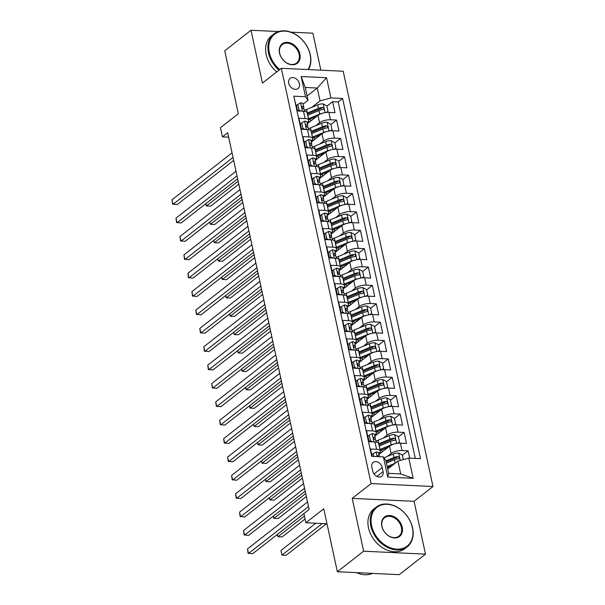 <?xml version="1.0" encoding="UTF-8"?>
<svg xmlns="http://www.w3.org/2000/svg" width="605" height="605" viewBox="0 0 605 605"><rect width="100%" height="100%" fill="white"/><g stroke="black" fill="none" stroke-linecap="round" stroke-linejoin="round"><path stroke-width="0.91" d="M288.691 83.195A6.443 4.832 52 0 0 292.593 88.489A6.443 4.832 52 0 0 298.008 88.527A6.443 4.832 52 0 0 299.392 83.702A6.443 4.832 52 0 0 295.482 78.408A6.443 4.832 52 0 0 290.067 78.37A6.443 4.832 52 0 0 288.691 83.195M320.854 70.172L312.861 33.192L290.808 32.148M432.983 486.526L343.194 71.239L281.333 68.297L371.122 483.584L432.983 486.526L414.07 501.311L352.208 498.369L363.628 551.2L425.489 554.142L414.07 501.311M425.489 554.142L399.224 574.674L337.356 571.733L323.751 508.797L305.888 522.758L326.987 523.764M278.504 31.558L250.992 30.25L224.727 50.782L238.332 113.717L220.47 127.685L222.459 136.874L228.66 137.169M363.628 551.2L337.356 571.733M294.612 99.87L297.38 110.912L303.483 111.199L305.079 118.55A8.054 2.896 -12.2 0 1 308.747 120.138A8.054 2.896 -12.2 0 1 307.559 122.157L307.09 122.52M305.079 118.55L298.976 118.262L301.358 129.288L307.461 129.576L309.049 136.927A8.054 2.896 -12.2 0 1 312.717 138.507A8.054 2.896 -12.2 0 1 311.53 140.534L311.061 140.897M309.049 136.927L302.946 136.639L305.328 147.665L311.431 147.953L313.019 155.304A8.054 2.896 -12.2 0 1 316.695 156.884A8.054 2.896 -12.2 0 1 315.507 158.903L315.039 159.274M313.019 155.304L306.916 155.009L309.299 166.035L315.402 166.33L316.997 173.68A8.054 2.896 -12.2 0 1 320.665 175.261A8.054 2.896 -12.2 0 1 319.478 177.28L319.009 177.651M316.997 173.68L310.894 173.385L313.277 184.412L319.38 184.707L320.968 192.057A8.054 2.896 -12.2 0 1 324.635 193.638A8.054 2.896 -12.2 0 1 323.448 195.657L322.979 196.028M320.968 192.057L314.865 191.762L317.247 202.788L323.35 203.076L324.938 210.427A8.054 2.896 -12.2 0 1 328.613 212.015A8.054 2.896 -12.2 0 1 327.426 214.034L326.957 214.404M324.938 210.427L318.835 210.139L321.217 221.165L327.32 221.453L328.916 228.803A8.054 2.896 -12.2 0 1 332.584 230.392A8.054 2.896 -12.2 0 1 331.396 232.411L330.927 232.774M328.916 228.803L322.813 228.516L325.195 239.542L331.298 239.83L332.886 247.18A8.054 2.896 -12.2 0 1 336.562 248.761A8.054 2.896 -12.2 0 1 335.374 250.788L334.898 251.151M332.886 247.18L326.783 246.893L329.165 257.919L335.268 258.206L336.856 265.557A8.054 2.896 -12.2 0 1 340.532 267.138A8.054 2.896 -12.2 0 1 339.344 269.157L338.876 269.527M336.856 265.557L330.753 265.27L333.143 276.288L339.246 276.583L340.834 283.934A8.054 2.896 -12.2 0 1 344.502 285.515A8.054 2.896 -12.2 0 1 343.315 287.534L342.846 287.904M340.834 283.934L334.731 283.639L337.114 294.665L343.216 294.96L344.805 302.311A8.054 2.896 -12.2 0 1 348.48 303.891A8.054 2.896 -12.2 0 1 347.293 305.911L346.816 306.281M344.805 302.311L338.702 302.016L341.084 313.042L347.187 313.329L348.775 320.68A8.054 2.896 -12.2 0 1 352.45 322.268A8.054 2.896 -12.2 0 1 351.263 324.288L350.794 324.658M348.775 320.68L342.672 320.393L345.062 331.419L351.165 331.706L352.753 339.057A8.054 2.896 -12.2 0 1 356.421 340.645A8.054 2.896 -12.2 0 1 355.233 342.664L354.764 343.027M352.753 339.057L346.65 338.77L349.032 349.796L355.135 350.083L356.723 357.434A8.054 2.896 -12.2 0 1 360.399 359.015A8.054 2.896 -12.2 0 1 359.211 361.041L358.735 361.404M356.723 357.434L350.62 357.147L353.002 368.173L359.105 368.46L360.693 375.811A8.054 2.896 -12.2 0 1 364.369 377.391A8.054 2.896 -12.2 0 1 363.181 379.411L362.713 379.781M360.693 375.811L354.59 375.524L356.98 386.542L363.083 386.837L364.671 394.188A8.054 2.896 -12.2 0 1 368.339 395.768A8.054 2.896 -12.2 0 1 367.152 397.787L366.683 398.158M364.671 394.188L358.568 393.893L360.951 404.919L367.053 405.214L368.642 412.565A8.054 2.896 -12.2 0 1 372.317 414.145A8.054 2.896 -12.2 0 1 371.13 416.164L370.653 416.535M368.642 412.565L362.539 412.27L364.921 423.296L371.024 423.583L372.612 430.934A8.054 2.896 -12.2 0 1 376.287 432.522A8.054 2.896 -12.2 0 1 375.1 434.541L374.631 434.912M372.612 430.934L366.509 430.647L368.899 441.673L375.002 441.96A8.054 2.896 -12.2 0 1 378.67 443.548L380.258 450.899A8.054 2.896 -12.2 0 1 379.07 452.918L378.601 453.281M409.691 458.144L408.103 450.816L402.393 455.278M378.859 454.476L389.522 446.142A8.054 2.896 -12.2 0 1 400.412 443.17L406.515 443.465L404.132 432.439L398.423 436.901M374.888 436.099L385.551 427.765A8.054 2.896 167.8 0 1 396.441 424.793L402.544 425.088L400.162 414.062L394.445 418.524M370.91 417.722L381.573 409.388A8.054 2.896 167.8 0 1 392.471 406.424L398.574 406.711L396.184 395.685L390.475 400.147M366.94 399.345L377.603 391.011A8.054 2.896 167.8 0 1 388.493 388.047L394.596 388.334L392.214 377.308L386.504 381.778M362.97 380.969L373.633 372.635A8.054 2.896 167.8 0 1 384.523 369.67L390.626 369.957L388.244 358.931L382.526 363.401M358.992 362.592L369.655 354.258A8.054 2.896 167.8 0 1 380.545 351.293L386.648 351.581L384.266 340.562L378.556 345.024M355.022 344.222L365.685 335.888A8.054 2.896 167.8 0 1 376.575 332.916L382.678 333.211L380.295 322.185L374.586 326.647M351.051 325.845L361.714 317.512A8.054 2.896 167.8 0 1 372.604 314.539L378.707 314.834L376.325 303.808L370.608 308.27M347.073 307.469L357.736 299.135A8.054 2.896 167.8 0 1 368.626 296.17L374.729 296.458L372.347 285.431L366.638 289.893M343.103 289.092L353.766 280.758A8.054 2.896 167.8 0 1 364.656 277.793L370.759 278.081L368.377 267.055L362.667 271.524M339.133 270.715L349.796 262.381A8.054 2.896 167.8 0 1 360.686 259.416L366.789 259.704L364.407 248.678L358.689 253.147M335.155 252.338L345.818 244.004A8.054 2.896 167.8 0 1 356.708 241.04L362.811 241.327L360.429 230.308L354.719 234.77M331.185 233.969L341.848 225.635A8.054 2.896 167.8 0 1 352.738 222.663L358.841 222.958L356.458 211.931L350.749 216.393M327.214 215.592L337.877 207.258A8.054 2.896 167.8 0 1 348.767 204.286L354.87 204.581L352.481 193.555L346.771 198.016M323.236 197.215L333.899 188.881A8.054 2.896 167.8 0 1 344.789 185.916L350.892 186.204L348.51 175.178L342.801 179.64M319.266 178.838L329.929 170.504A8.054 2.896 167.8 0 1 340.819 167.54L346.922 167.827L344.54 156.801L338.83 161.27M315.296 160.461L325.951 152.127A8.054 2.896 167.8 0 1 336.849 149.163L342.952 149.45L340.562 138.424L334.852 142.893M311.318 142.084L321.981 133.75A8.054 2.896 167.8 0 1 332.871 130.786L338.974 131.073L336.592 120.055L330.882 124.517M305.888 522.758L303.899 513.569L309.155 509.463L227.707 132.767L222.459 136.874M383.094 471.605L382.216 467.567A6.247 4.681 52 0 0 378.435 462.432A6.247 4.681 52 0 0 373.187 462.394A6.247 4.681 52 0 0 371.848 467.068L372.725 471.113A6.247 4.681 52 0 0 376.514 476.241A6.247 4.681 52 0 0 381.755 476.279A6.247 4.681 52 0 0 383.094 471.605L376.9 476.445M307.998 100.332L305.517 96.724L293.811 96.172L371.682 456.329L383.388 456.888L385.869 460.496L388.652 473.352L400.692 473.927L397.908 461.063L408.798 458.098L420.505 458.658L342.634 98.494L330.927 97.934L320.037 100.899L317.254 88.043L305.223 87.468L307.998 100.332L303.12 104.151M305.517 96.724L301.146 76.51L326.556 77.72L330.927 97.934M408.798 458.098L413.17 478.313L387.752 477.103L383.388 456.888M315.818 125.689L319.599 122.724A8.054 2.896 -12.2 0 1 330.489 119.76L336.592 120.055M307.348 123.715L318.011 115.381L319.599 122.724M319.788 144.058L323.569 141.101A8.054 2.896 -12.2 0 1 334.459 138.137L340.562 138.424M323.758 162.435L327.547 159.478A8.054 2.896 -12.2 0 1 338.437 156.513L344.54 156.801M327.736 180.812L331.517 177.855A8.054 2.896 -12.2 0 1 342.407 174.89L348.51 175.178M331.706 199.189L335.488 196.232A8.054 2.896 -12.2 0 1 346.378 193.26L352.481 193.555M335.677 217.566L339.465 214.609A8.054 2.896 -12.2 0 1 350.355 211.637L356.458 211.931M339.655 235.942L343.436 232.978A8.054 2.896 -12.2 0 1 354.326 230.013L360.429 230.308M343.625 254.312L347.406 251.355A8.054 2.896 -12.2 0 1 358.304 248.39L364.407 248.678M347.595 272.689L351.384 269.732A8.054 2.896 -12.2 0 1 362.274 266.767L368.377 267.055M351.573 291.065L355.354 288.109A8.054 2.896 -12.2 0 1 366.244 285.144L372.347 285.431M355.543 309.442L359.325 306.485A8.054 2.896 -12.2 0 1 370.222 303.513L376.325 303.808M359.514 327.819L363.302 324.862A8.054 2.896 -12.2 0 1 374.192 321.89L380.295 322.185M363.492 346.196L367.273 343.239A8.054 2.896 -12.2 0 1 378.163 340.267L384.266 340.562M367.462 364.565L371.243 361.608A8.054 2.896 -12.2 0 1 382.141 358.644L388.244 358.931M371.432 382.942L375.221 379.985A8.054 2.896 -12.2 0 1 386.111 377.021L392.214 377.308M375.41 401.319L379.191 398.362A8.054 2.896 -12.2 0 1 390.081 395.398L396.184 395.685M379.38 419.696L383.169 416.739A8.054 2.896 -12.2 0 1 394.059 413.767L400.162 414.062M383.358 438.073L387.139 435.116A8.054 2.896 -12.2 0 1 398.03 432.144L404.132 432.439M387.329 456.45L391.11 453.493A8.054 2.896 -12.2 0 1 402 450.521L408.103 450.816M415.287 458.408L338.218 101.943L332.621 101.678L326.912 106.14M318.011 115.381A8.054 2.896 167.8 0 1 328.901 112.409L335.004 112.704L332.621 101.678M372.067 456.352L370.487 449.023L376.59 449.311A8.054 2.896 -12.2 0 1 380.258 450.899M387.714 469.034L397.908 461.063M352.208 498.369L371.122 483.584M250.992 30.25L262.419 83.082L281.333 68.297M307.068 96.006L317.254 88.043L326.556 77.72M311.84 107.312L320.037 100.899M376.287 432.522L374.699 425.171A8.054 2.896 167.8 0 0 371.024 423.583M372.317 414.145L370.729 406.794A8.054 2.896 167.8 0 0 367.053 405.214M368.339 395.768L366.751 388.418A8.054 2.896 167.8 0 0 363.083 386.837M364.369 377.391L362.781 370.041A8.054 2.896 167.8 0 0 359.105 368.46M360.399 359.015L358.803 351.664A8.054 2.896 167.8 0 0 355.135 350.083M356.421 340.645L354.832 333.295A8.054 2.896 167.8 0 0 351.165 331.706M352.45 322.268L350.862 314.918A8.054 2.896 167.8 0 0 347.187 313.329M348.48 303.891L346.884 296.541A8.054 2.896 167.8 0 0 343.216 294.96M344.502 285.515L342.914 278.164A8.054 2.896 167.8 0 0 339.246 276.583M340.532 267.138L338.944 259.787A8.054 2.896 167.8 0 0 335.268 258.206M336.562 248.761L334.966 241.41A8.054 2.896 167.8 0 0 331.298 239.83M332.584 230.392L330.995 223.041A8.054 2.896 167.8 0 0 327.32 221.453M328.613 212.015L327.025 204.664A8.054 2.896 167.8 0 0 323.35 203.076M324.635 193.638L323.047 186.287A8.054 2.896 167.8 0 0 319.38 184.707M320.665 175.261L319.077 167.91A8.054 2.896 167.8 0 0 315.402 166.33M316.695 156.884L315.107 149.533A8.054 2.896 167.8 0 0 311.431 147.953M312.717 138.507L311.129 131.156A8.054 2.896 167.8 0 0 307.461 129.576M338.218 101.943L342.634 98.494M308.747 120.138L307.159 112.787A8.054 2.896 167.8 0 0 303.483 111.199M388.652 473.352L387.752 477.103M400.692 473.927L413.17 478.313M301.146 76.51L305.223 87.468M373.852 456.435L373.24 453.621L376.189 451.943A5.339 1.913 -12.2 0 1 378.541 452.994L379.297 456.48A5.339 1.913 167.8 0 0 378.072 455.595L377.437 456.609M373.24 453.621L371.878 454.695L372.234 456.359M308.527 506.582L248.496 553.507L247.505 548.909L307.537 501.984M303.914 513.653L252.678 553.704L248.088 553.257L247.505 548.909M403.323 459.588L402.333 455.005L398.597 453.009A5.339 1.913 167.8 0 0 393.182 454.03L384.024 457.811M395.141 463.226L387.17 466.515M392.101 465.6L387.397 467.552M315.833 523.234L280.939 550.505L281.938 555.095L286.112 555.299L326.488 523.741M386.421 463.029L394.415 459.724A5.339 1.913 -12.2 0 1 398.445 458.749C399.746 457.94 399.587 457.206 397.969 456.548A5.339 1.913 167.8 0 0 393.938 457.516L385.945 460.821M386.164 461.849L395.269 458.091A2.723 0.976 -12.2 0 1 396.457 457.728L397.969 456.548M398.445 458.749L399.035 458.537M280.939 550.505L281.938 555.095L322.306 523.544M371.621 525.76A24.578 18.415 52 0 0 396.872 549.151A24.578 18.415 52 0 0 412.421 527.696A24.578 18.415 52 0 0 387.177 504.313A24.578 18.415 52 0 0 371.621 525.76M412.61 527.968A25.176 18.868 -128 0 1 407.21 546.814A25.176 18.868 -128 0 1 386.073 546.67A25.176 18.868 -128 0 1 370.804 525.979A25.176 18.868 -128 0 1 376.197 507.141A25.176 18.868 -128 0 1 397.341 507.277A25.176 18.868 -128 0 1 412.61 527.968M381.823 526.244A12.289 9.211 -128 0 1 389.597 515.52A12.289 9.211 -128 0 1 402.219 527.212A12.289 9.211 -128 0 1 394.445 537.936A12.289 9.211 -128 0 1 381.823 526.244M401.402 527.439A11.684 8.757 52 0 0 394.324 517.835A11.684 8.757 52 0 0 384.515 517.774A11.684 8.757 52 0 0 382.012 526.516A11.684 8.757 52 0 0 389.091 536.113A11.684 8.757 52 0 0 398.899 536.181A11.684 8.757 52 0 0 401.402 527.439M372.506 573.404A25.176 18.868 -128 0 1 356.625 572.648M407.21 546.814L404.904 548.622A25.176 18.868 -128 0 1 383.759 548.478A25.176 18.868 -128 0 1 368.498 527.787A25.176 18.868 -128 0 1 373.89 508.941L376.197 507.141M307.937 69.56A24.578 18.415 52 0 0 310.115 54.526A24.578 18.415 52 0 0 284.872 31.135A24.578 18.415 52 0 0 269.323 52.59A24.578 18.415 52 0 0 279.684 69.583M279.003 70.12A25.176 18.868 -128 0 1 268.507 52.809A25.176 18.868 -128 0 1 273.899 33.963A25.176 18.868 -128 0 1 295.043 34.107A25.176 18.868 -128 0 1 310.304 54.798A25.176 18.868 -128 0 1 308.459 69.583M279.518 53.074A12.289 9.211 -128 0 1 287.292 42.35A12.289 9.211 -128 0 1 299.921 54.042A12.289 9.211 -128 0 1 292.139 64.765A12.289 9.211 -128 0 1 279.518 53.074M299.104 54.261A11.684 8.757 52 0 0 292.018 44.664A11.684 8.757 52 0 0 282.21 44.596A11.684 8.757 52 0 0 279.707 53.338A11.684 8.757 52 0 0 286.785 62.943A11.684 8.757 52 0 0 296.601 63.011A11.684 8.757 52 0 0 299.104 54.261M276.689 71.919A25.176 18.868 -128 0 1 266.192 54.616A25.176 18.868 -128 0 1 271.584 35.771L273.899 33.963M369.277 441.688L370.464 440.758L369.269 435.252L372.219 433.573A5.339 1.913 -12.2 0 1 374.563 434.617L375.319 438.103A5.339 1.913 167.8 0 0 374.094 437.226L373.678 437.309M370.464 440.758L372.491 441.847M369.269 435.252L367.908 436.318L369.065 441.68M304.557 488.205L244.526 535.13L243.528 530.54L303.566 483.607M375.039 439.578L375.312 438.443A5.339 1.913 167.8 0 0 375.319 438.103M373.436 437.733L374.094 437.226C373.141 437.763 373.3 438.496 374.571 439.427A5.339 1.913 -12.2 0 1 375.796 440.311L376.181 442.081M305.2 491.169L248.7 535.327L244.11 534.88L243.528 530.54M365.299 423.311L366.486 422.388L365.299 416.875L368.241 415.196A5.339 1.913 -12.2 0 1 370.593 416.24L371.349 419.734A5.339 1.913 167.8 0 0 370.124 418.849L369.7 418.932M366.486 422.388L368.513 423.47M365.299 416.875L363.93 417.942L365.095 423.303M300.587 469.828L240.548 516.753L239.557 512.163L299.588 465.237M371.062 421.201L371.341 420.067A5.339 1.913 167.8 0 0 371.349 419.734M369.466 419.363L370.124 418.849C369.163 419.386 369.322 420.12 370.6 421.05A5.339 1.913 -12.2 0 1 371.825 421.935L372.211 423.704M301.229 472.792L244.73 516.95L240.14 516.504L239.557 512.163M361.329 404.942L362.516 404.011L361.321 398.498L364.27 396.82A5.339 1.913 -12.2 0 1 366.622 397.863L367.379 401.357A5.339 1.913 167.8 0 0 366.154 400.472L365.73 400.555M362.516 404.011L364.543 405.093M361.321 398.498L359.96 399.565L361.117 404.927M296.609 451.451L236.578 498.376L235.587 493.786L295.618 446.861M367.091 402.832L367.364 401.697A5.339 1.913 167.8 0 0 367.379 401.357M365.496 400.986L366.154 400.472C365.193 401.009 365.352 401.743 366.63 402.673A5.339 1.913 -12.2 0 1 367.855 403.558L368.233 405.327M297.252 454.416L240.76 498.58L236.169 498.127L235.587 493.786M357.358 386.565L358.546 385.635L357.351 380.121L360.3 378.443A5.339 1.913 -12.2 0 1 362.645 379.486L363.401 382.98A5.339 1.913 167.8 0 0 362.176 382.095L361.76 382.178M358.546 385.635L360.572 386.716M357.351 380.121L355.982 381.188L357.147 386.55M292.638 433.074L232.607 479.999L231.609 475.409L291.648 428.484M363.121 384.455L363.393 383.32A5.339 1.913 167.8 0 0 363.401 382.98M361.518 382.61L362.176 382.095C361.223 382.632 361.382 383.366 362.652 384.304A5.339 1.913 -12.2 0 1 363.877 385.181L364.263 386.95M293.281 436.039L236.782 480.204L232.191 479.75L231.609 475.409M397.53 443.299L399.557 442.149L398.362 436.636L394.619 434.64A5.339 1.913 167.8 0 0 389.212 435.653L378.049 440.266A15.412 5.536 167.8 0 0 375.992 441.204M381.755 449.863A6.345 2.276 -12.2 0 1 381.838 450.075L382.216 451.844M394.044 444.025A5.339 1.913 167.8 0 0 391.201 444.841L380.038 449.455A15.412 5.536 167.8 0 0 379.955 449.485M388.13 447.231L381.362 450.022A12.788 4.59 167.8 0 0 380.182 450.543M399.557 442.149L398.158 443.231M277.445 534.344L277.96 536.718L282.142 536.922L305.071 518.999M379.774 453.758A3.728 1.339 167.8 0 0 378.632 453.41M379.766 452.268L379.781 452.328A6.345 2.276 -12.2 0 1 381.301 452.563M379.199 445.991A15.412 5.536 -12.2 0 1 379.282 445.961L390.444 441.348A5.339 1.913 -12.2 0 1 394.468 440.372C395.768 439.57 395.609 438.829 393.991 438.171A5.339 1.913 167.8 0 0 389.968 439.139L378.806 443.752A15.412 5.536 167.8 0 0 378.722 443.79M378.957 444.849A12.788 4.59 -12.2 0 1 380.129 444.327L391.299 439.714A2.723 0.976 -12.2 0 1 392.479 439.351L393.991 438.171M394.468 440.372L395.057 440.16M277.151 534.57L277.96 536.718L304.436 516.027M393.552 424.922L395.579 423.772L394.392 418.259L390.648 416.263A5.339 1.913 167.8 0 0 385.241 417.276L374.079 421.889A15.412 5.536 167.8 0 0 372.022 422.834M377.785 431.486A6.345 2.276 -12.2 0 1 377.86 431.705L378.246 433.475M390.074 425.648A5.339 1.913 167.8 0 0 387.223 426.464L376.06 431.078A15.412 5.536 167.8 0 0 375.985 431.108M384.152 428.854L377.391 431.645A12.788 4.59 167.8 0 0 376.212 432.167M395.579 423.772L394.18 424.854M273.475 515.967L273.989 518.349L278.171 518.545L306.357 496.516M375.796 435.388A3.728 1.339 167.8 0 0 374.661 435.04M375.796 433.891L375.811 433.951A6.345 2.276 -12.2 0 1 377.331 434.186M375.229 427.614A15.412 5.536 -12.2 0 1 375.304 427.584L386.474 422.971A5.339 1.913 -12.2 0 1 390.497 422.003C391.798 421.193 391.639 420.46 390.021 419.794A5.339 1.913 167.8 0 0 385.998 420.77L374.828 425.375A15.412 5.536 167.8 0 0 374.752 425.413M374.979 426.472A12.788 4.59 -12.2 0 1 376.159 425.95L387.321 421.337A2.723 0.976 -12.2 0 1 388.508 420.974L390.021 419.794M390.497 422.003L391.087 421.783M273.18 516.201L273.989 518.349L305.714 493.551M389.582 406.552L391.609 405.395L390.414 399.882L386.678 397.886A5.339 1.913 167.8 0 0 381.263 398.899L370.101 403.512A15.412 5.536 167.8 0 0 368.044 404.458M373.807 413.109A6.345 2.276 -12.2 0 1 373.89 413.328L374.276 415.098M386.096 407.271A5.339 1.913 167.8 0 0 383.252 408.088L372.09 412.701A15.412 5.536 167.8 0 0 372.007 412.731M380.182 410.477L373.421 413.276A12.788 4.59 167.8 0 0 372.241 413.797M391.609 405.395L390.21 406.484M269.505 497.59L270.019 499.972L274.194 500.169L302.379 478.139M371.825 417.011A3.728 1.339 167.8 0 0 370.683 416.663M371.825 415.514L371.833 415.575A6.345 2.276 -12.2 0 1 373.353 415.817M371.258 409.245A15.412 5.536 -12.2 0 1 371.334 409.207L382.496 404.594A5.339 1.913 -12.2 0 1 386.527 403.626C387.828 402.817 387.669 402.083 386.05 401.417A5.339 1.913 167.8 0 0 382.02 402.393L370.857 407.006A15.412 5.536 167.8 0 0 370.774 407.036M371.009 408.095A12.788 4.59 -12.2 0 1 372.188 407.573L383.351 402.96A2.723 0.976 -12.2 0 1 384.538 402.597L386.05 401.417M386.527 403.626L387.117 403.406M269.202 497.824L270.019 499.972L301.744 475.175M385.604 388.176L387.639 387.018L386.444 381.505L382.7 379.509A5.339 1.913 167.8 0 0 377.293 380.522L366.131 385.135A15.412 5.536 167.8 0 0 364.074 386.081M369.837 394.732A6.345 2.276 -12.2 0 1 369.92 394.952L370.298 396.721M382.126 388.894A5.339 1.913 167.8 0 0 379.282 389.711L368.12 394.324A15.412 5.536 167.8 0 0 368.037 394.354M376.212 392.101L369.443 394.899A12.788 4.59 167.8 0 0 368.263 395.42M387.639 387.018L386.24 388.108M265.527 479.213L266.041 481.595L270.223 481.792L298.409 459.762M367.855 398.635A3.728 1.339 167.8 0 0 366.713 398.287M367.848 397.137L367.863 397.198A6.345 2.276 -12.2 0 1 369.383 397.44M367.28 390.868A15.412 5.536 -12.2 0 1 367.364 390.83L378.526 386.217A5.339 1.913 -12.2 0 1 382.549 385.249C383.85 384.44 383.691 383.706 382.073 383.041A5.339 1.913 167.8 0 0 378.049 384.016L366.887 388.629A15.412 5.536 167.8 0 0 366.804 388.66M367.031 389.726A12.788 4.59 -12.2 0 1 368.211 389.196L379.38 384.591A2.723 0.976 -12.2 0 1 380.56 384.228L382.073 383.041M382.549 385.249L383.139 385.03M265.232 479.447L266.041 481.595L297.766 456.798M353.38 368.188L354.568 367.258L353.38 361.745L356.322 360.066A5.339 1.913 -12.2 0 1 358.674 361.109L359.43 364.603A5.339 1.913 167.8 0 0 358.205 363.718L357.782 363.802M354.568 367.258L356.595 368.339M353.38 361.745L352.012 362.811L353.169 368.18M288.668 414.697L228.629 461.63L227.639 457.032L287.67 410.107M359.143 366.078L359.423 364.944A5.339 1.913 167.8 0 0 359.43 364.603M357.547 364.233L358.205 363.718C357.245 364.255 357.404 364.996 358.682 365.927A5.339 1.913 -12.2 0 1 359.907 366.812L360.285 368.581M289.303 417.669L232.812 461.827L228.221 461.373L227.639 457.032M381.634 369.799L383.661 368.642L382.473 363.129L378.73 361.132A5.339 1.913 167.8 0 0 373.323 362.145L362.153 366.759A15.412 5.536 167.8 0 0 360.096 367.704M365.866 376.355A6.345 2.276 -12.2 0 1 365.942 376.575L366.327 378.344M378.155 370.525A5.339 1.913 167.8 0 0 375.304 371.334L364.142 375.947A15.412 5.536 167.8 0 0 364.066 375.985M372.234 373.724L365.473 376.522A12.788 4.59 167.8 0 0 364.293 377.044M383.661 368.642L382.262 369.731M261.557 460.836L262.071 463.218L266.253 463.415L294.438 441.385M363.877 380.258A3.728 1.339 167.8 0 0 362.735 379.91M363.877 378.76L363.892 378.828A6.345 2.276 -12.2 0 1 365.412 379.063M363.31 372.491A15.412 5.536 -12.2 0 1 363.386 372.461L374.555 367.848A5.339 1.913 -12.2 0 1 378.579 366.872C379.88 366.063 379.721 365.329 378.102 364.664A5.339 1.913 167.8 0 0 374.079 365.639L362.909 370.252A15.412 5.536 167.8 0 0 362.834 370.283M363.06 371.349A12.788 4.59 -12.2 0 1 364.24 370.827L375.402 366.214A2.723 0.976 -12.2 0 1 376.59 365.851L378.102 364.664M378.579 366.872L379.169 366.653M261.262 461.07L262.071 463.218L293.796 438.421M349.41 349.811L350.598 348.881L349.403 343.368L352.352 341.689A5.339 1.913 -12.2 0 1 354.704 342.74L355.46 346.226A5.339 1.913 167.8 0 0 354.227 345.342L353.812 345.432M350.598 348.881L352.624 349.962M349.403 343.368L348.041 344.442L349.198 349.803M284.69 396.328L224.659 443.253L223.661 438.655L283.7 391.73M355.173 347.701L355.445 346.567A5.339 1.913 167.8 0 0 355.46 346.226M353.577 345.856L354.227 345.342C353.275 345.886 353.433 346.62 354.712 347.55A5.339 1.913 -12.2 0 1 355.937 348.435L356.315 350.204M285.333 399.292L228.841 443.45L224.251 443.004L223.661 438.655M377.664 351.422L379.69 350.265L378.496 344.752L374.76 342.755A5.339 1.913 167.8 0 0 369.345 343.776L358.183 348.382A15.412 5.536 167.8 0 0 356.126 349.327M361.888 357.986A6.345 2.276 -12.2 0 1 361.971 358.198L362.357 359.967M374.177 352.148A5.339 1.913 167.8 0 0 371.334 352.957L360.172 357.57A15.412 5.536 167.8 0 0 360.088 357.608M368.263 355.347L361.495 358.145A12.788 4.59 167.8 0 0 360.323 358.667M379.69 350.265L378.291 351.354M257.586 442.459L258.101 444.841L262.275 445.046L290.46 423.008M359.907 361.881A3.728 1.339 167.8 0 0 358.765 361.533M359.907 360.383L359.914 360.451A6.345 2.276 -12.2 0 1 361.435 360.686M359.332 354.114A15.412 5.536 -12.2 0 1 359.415 354.084L370.578 349.471A5.339 1.913 -12.2 0 1 374.608 348.495C375.909 347.686 375.75 346.952 374.124 346.294A5.339 1.913 167.8 0 0 370.101 347.262L358.939 351.876A15.412 5.536 167.8 0 0 358.856 351.913M359.09 352.972A12.788 4.59 -12.2 0 1 360.27 352.45L371.432 347.837A2.723 0.976 -12.2 0 1 372.62 347.474L374.124 346.294M374.608 348.495L375.198 348.283M257.284 442.694L258.101 444.841L289.825 420.044M345.44 331.434L346.627 330.504L345.432 324.998L348.382 323.32A5.339 1.913 -12.2 0 1 350.726 324.363L351.482 327.849A5.339 1.913 167.8 0 0 350.257 326.972L349.834 327.055M346.627 330.504L348.654 331.593M345.432 324.998L344.063 326.065L345.228 331.427M280.72 377.951L220.681 424.876L219.691 420.286L279.729 373.353M351.195 329.324L351.475 328.19A5.339 1.913 167.8 0 0 351.482 327.849M349.599 327.479L350.257 326.972C349.304 327.509 349.463 328.243 350.734 329.173A5.339 1.913 -12.2 0 1 351.959 330.058L352.344 331.827M281.363 380.916L224.863 425.073L220.273 424.627L219.691 420.286M373.686 333.045L375.72 331.895L374.525 326.382L370.782 324.386A5.339 1.913 167.8 0 0 365.375 325.399L354.212 330.012A15.412 5.536 167.8 0 0 352.155 330.95M357.918 339.609A6.345 2.276 -12.2 0 1 358.001 339.821L358.379 341.591M370.207 333.771A5.339 1.913 167.8 0 0 367.364 334.588L356.194 339.201A15.412 5.536 167.8 0 0 356.118 339.231M364.293 336.977L357.525 339.768A12.788 4.59 167.8 0 0 356.345 340.29M375.72 331.895L374.313 332.977M253.608 424.09L254.123 426.464L258.305 426.669L286.49 404.639M355.937 343.504A3.728 1.339 167.8 0 0 354.795 343.156M355.929 342.014L355.944 342.075A6.345 2.276 -12.2 0 1 357.464 342.309M355.362 335.737A15.412 5.536 -12.2 0 1 355.445 335.707L366.607 331.094A5.339 1.913 -12.2 0 1 370.631 330.118C371.931 329.317 371.772 328.575 370.154 327.918A5.339 1.913 167.8 0 0 366.131 328.886L354.969 333.499A15.412 5.536 167.8 0 0 354.885 333.536M355.112 334.595A12.788 4.59 -12.2 0 1 356.292 334.073L367.462 329.46A2.723 0.976 -12.2 0 1 368.642 329.097L370.154 327.918M370.631 330.118L371.22 329.906M253.313 424.317L254.123 426.464L285.847 401.667M341.462 313.057L342.649 312.135L341.462 306.622L344.404 304.943A5.339 1.913 -12.2 0 1 346.756 305.986L347.512 309.48A5.339 1.913 167.8 0 0 346.287 308.595L345.863 308.679M342.649 312.135L344.676 313.216M341.462 306.622L340.093 307.688L341.25 313.05M276.75 359.574L216.711 406.499L215.72 401.909L275.751 354.976M347.225 310.947L347.504 309.813A5.339 1.913 167.8 0 0 347.512 309.48M345.629 309.11L346.287 308.595C345.326 309.132 345.485 309.866 346.763 310.796A5.339 1.913 -12.2 0 1 347.988 311.681L348.367 313.45M277.385 362.539L220.893 406.696L216.303 406.25L215.72 401.909M369.715 314.668L371.742 313.519L370.555 308.005L366.812 306.009A5.339 1.913 167.8 0 0 361.404 307.022L350.234 311.635A15.412 5.536 167.8 0 0 348.177 312.581M353.948 321.232A6.345 2.276 -12.2 0 1 354.023 321.452L354.409 323.221M366.237 315.394A5.339 1.913 167.8 0 0 363.386 316.211L352.223 320.824A15.412 5.536 167.8 0 0 352.148 320.854M360.315 318.601L353.554 321.391A12.788 4.59 167.8 0 0 352.375 321.913M371.742 313.519L370.343 314.6M249.638 405.713L250.152 408.095L254.334 408.292L282.52 386.262M351.959 325.135A3.728 1.339 167.8 0 0 350.817 324.787M351.959 323.637L351.974 323.698A6.345 2.276 -12.2 0 1 353.494 323.932M351.392 317.36A15.412 5.536 -12.2 0 1 351.467 317.33L362.637 312.717A5.339 1.913 -12.2 0 1 366.66 311.749C367.961 310.94 367.802 310.206 366.184 309.541A5.339 1.913 167.8 0 0 362.161 310.516L350.991 315.122A15.412 5.536 167.8 0 0 350.915 315.16M351.142 316.218A12.788 4.59 -12.2 0 1 352.322 315.697L363.484 311.083A2.723 0.976 -12.2 0 1 364.671 310.72L366.184 309.541M366.66 311.749L367.25 311.53M249.343 405.947L250.152 408.095L281.877 383.298M337.492 294.688L338.679 293.758L337.484 288.245L340.433 286.566A5.339 1.913 -12.2 0 1 342.785 287.609L343.534 291.103A5.339 1.913 167.8 0 0 342.309 290.219L341.893 290.302M338.679 293.758L340.706 294.839M337.484 288.245L336.123 289.311L337.28 294.673M272.772 341.197L212.741 388.123L211.742 383.532L271.781 336.607M343.254 292.578L343.527 291.444A5.339 1.913 167.8 0 0 343.534 291.103M341.659 290.733L342.309 290.219C341.356 290.755 341.515 291.489 342.785 292.419A5.339 1.913 -12.2 0 1 344.011 293.304L344.396 295.074M273.415 344.162L216.915 388.327L212.332 387.873L211.742 383.532M333.514 276.311L334.709 275.381L333.514 269.868L336.463 268.189A5.339 1.913 -12.2 0 1 338.808 269.233L339.564 272.726A5.339 1.913 167.8 0 0 338.339 271.842L337.915 271.925M334.709 275.381L336.735 276.462M333.514 269.868L332.145 270.934L333.31 276.296M268.801 322.82L208.763 369.746L207.772 365.155L267.811 318.23M339.276 274.201L339.556 273.067A5.339 1.913 167.8 0 0 339.564 272.726M337.681 272.356L338.339 271.842C337.378 272.379 337.545 273.112 338.815 274.05A5.339 1.913 -12.2 0 1 340.04 274.927L340.426 276.697M269.444 325.785L212.945 369.95L208.354 369.496L207.772 365.155M329.543 257.934L330.731 257.004L329.543 251.491L332.485 249.812A5.339 1.913 -12.2 0 1 334.837 250.856L335.594 254.35A5.339 1.913 167.8 0 0 334.368 253.465L333.945 253.548M330.731 257.004L332.758 258.085M329.543 251.491L328.175 252.557L329.332 257.927M264.831 304.444L204.792 351.376L203.802 346.778L263.833 299.853M335.306 255.824L335.586 254.69A5.339 1.913 167.8 0 0 335.594 254.35M333.71 253.979L334.368 253.465C333.408 254.002 333.567 254.743 334.845 255.673A5.339 1.913 -12.2 0 1 336.07 256.558L336.448 258.327M265.466 307.416L208.975 351.573L204.384 351.119L203.802 346.778M325.573 239.557L326.76 238.627L325.566 233.114L328.515 231.435A5.339 1.913 -12.2 0 1 330.867 232.486L331.616 235.973A5.339 1.913 167.8 0 0 330.39 235.088L329.975 235.179M326.76 238.627L328.787 239.709M325.566 233.114L324.204 234.188L325.361 239.55M260.853 286.074L200.822 333L199.824 328.402L259.863 281.476M331.336 237.447L331.608 236.313A5.339 1.913 167.8 0 0 331.616 235.973M329.74 235.602L330.39 235.088C329.438 235.632 329.596 236.366 330.867 237.296A5.339 1.913 -12.2 0 1 332.092 238.181L332.478 239.951M261.496 289.039L204.997 333.196L200.406 332.75L199.824 328.402M321.595 221.18L322.79 220.25L321.595 214.745L324.545 213.066A5.339 1.913 -12.2 0 1 326.889 214.109L327.645 217.596A5.339 1.913 167.8 0 0 326.42 216.719L325.997 216.802M322.79 220.25L324.817 221.339M321.595 214.745L320.226 215.811L321.391 221.173M256.883 267.697L196.844 314.623L195.854 310.032L255.892 263.099M327.358 219.071L327.638 217.936A5.339 1.913 167.8 0 0 327.645 217.596M325.762 217.225L326.42 216.719C325.46 217.255 325.619 217.989 326.897 218.919A5.339 1.913 -12.2 0 1 328.122 219.804L328.507 221.574M257.526 270.662L201.026 314.819L196.436 314.373L195.854 310.032M317.625 202.804L318.812 201.881L317.625 196.368L320.567 194.689A5.339 1.913 -12.2 0 1 322.919 195.733L323.675 199.226A5.339 1.913 167.8 0 0 322.45 198.342L322.026 198.425M318.812 201.881L320.839 202.962M317.625 196.368L316.256 197.434L317.413 202.796M252.913 249.321L192.874 296.246L191.883 291.655L251.914 244.722M323.388 200.694L323.667 199.559A5.339 1.913 167.8 0 0 323.675 199.226M321.792 198.856L322.45 198.342C321.489 198.879 321.648 199.612 322.926 200.542A5.339 1.913 -12.2 0 1 324.151 201.427L324.53 203.197M253.548 252.285L197.056 296.442L192.466 295.996L191.883 291.655M313.655 184.434L314.842 183.504L313.647 177.991L316.596 176.312A5.339 1.913 -12.2 0 1 318.948 177.356L319.697 180.85A5.339 1.913 167.8 0 0 318.472 179.965L318.056 180.048M314.842 183.504L316.869 184.585M313.647 177.991L312.286 179.057L313.443 184.419M248.935 230.944L188.904 277.869L187.905 273.279L247.944 226.353M319.417 182.324L319.69 181.19A5.339 1.913 167.8 0 0 319.697 180.85M317.822 180.479L318.472 179.965C317.519 180.502 317.678 181.235 318.948 182.165A5.339 1.913 -12.2 0 1 320.174 183.05L320.559 184.82M249.578 233.908L193.078 278.073L188.488 277.619L187.905 273.279M309.677 166.057L310.872 165.127L309.677 159.614L312.619 157.935A5.339 1.913 -12.2 0 1 314.971 158.979L315.727 162.473A5.339 1.913 167.8 0 0 314.502 161.588L314.078 161.671M310.872 165.127L312.898 166.209M309.677 159.614L308.308 160.68L309.473 166.042M244.965 212.567L184.926 259.492L183.935 254.902L243.974 207.976M315.439 163.947L315.719 162.813A5.339 1.913 167.8 0 0 315.727 162.473M313.844 162.102L314.502 161.588C313.541 162.125 313.7 162.858 314.978 163.796A5.339 1.913 -12.2 0 1 316.203 164.673L316.589 166.443M245.607 215.531L189.108 259.696L184.517 259.243L183.935 254.902M305.707 147.68L306.894 146.75L305.707 141.237L308.648 139.558A5.339 1.913 -12.2 0 1 311 140.602L311.757 144.096A5.339 1.913 167.8 0 0 310.531 143.211L310.108 143.294M306.894 146.75L308.921 147.832M305.707 141.237L304.338 142.304L305.495 147.673M240.994 194.19L180.956 241.123L179.965 236.525L239.996 189.599M311.469 145.571L311.749 144.436A5.339 1.913 167.8 0 0 311.757 144.096M309.873 143.725L310.531 143.211C309.571 143.748 309.73 144.489 311.008 145.419A5.339 1.913 -12.2 0 1 312.233 146.304L312.611 148.074M241.629 197.162L185.138 241.319L180.547 240.866L179.965 236.525M301.736 129.304L302.923 128.373L301.729 122.86L304.678 121.181A5.339 1.913 -12.2 0 1 307.03 122.233L307.779 125.719A5.339 1.913 167.8 0 0 306.553 124.834L306.138 124.925M302.923 128.373L304.95 129.455M301.729 122.86L300.367 123.934L301.524 129.296M237.016 175.821L176.985 222.746L175.987 218.148L236.026 171.223M307.499 127.194L307.771 126.059A5.339 1.913 167.8 0 0 307.779 125.719M305.896 125.348L306.553 124.834C305.601 125.379 305.759 126.112 307.03 127.042A5.339 1.913 -12.2 0 1 308.255 127.927L308.641 129.697M237.659 178.785L181.16 222.942L176.569 222.496L175.987 218.148M297.758 110.927L298.946 109.997L297.758 104.491L300.7 102.812A5.339 1.913 -12.2 0 1 303.052 103.856L303.808 107.342A5.339 1.913 167.8 0 0 302.583 106.465L302.16 106.548M298.946 109.997L300.972 111.086M297.758 104.491L296.389 105.557L297.554 110.919M233.046 157.444L173.007 204.369L172.017 199.771L232.048 152.846M303.521 108.817L303.801 107.682A5.339 1.913 167.8 0 0 303.808 107.342M301.925 106.972L302.583 106.465C301.623 107.002 301.782 107.735 303.06 108.666A5.339 1.913 -12.2 0 1 304.285 109.55L304.67 111.32M233.689 160.408L177.189 204.566L172.599 204.119L172.017 199.771M365.745 296.299L367.772 295.142L366.577 289.629L362.841 287.632A5.339 1.913 167.8 0 0 357.426 288.645L346.264 293.259A15.412 5.536 167.8 0 0 344.207 294.204M349.97 302.855A6.345 2.276 -12.2 0 1 350.053 303.075L350.439 304.844M362.259 297.017A5.339 1.913 167.8 0 0 359.415 297.834L348.253 302.447A15.412 5.536 167.8 0 0 348.17 302.477M356.345 300.224L349.577 303.022A12.788 4.59 167.8 0 0 348.404 303.544M367.772 295.142L366.373 296.231M245.668 387.336L246.182 389.718L250.357 389.915L278.542 367.885M347.988 306.758A3.728 1.339 167.8 0 0 346.846 306.41M347.981 305.26L347.996 305.321A6.345 2.276 -12.2 0 1 349.516 305.563M347.414 298.991A15.412 5.536 -12.2 0 1 347.497 298.953L358.659 294.34A5.339 1.913 -12.2 0 1 362.682 293.372C363.991 292.563 363.832 291.829 362.206 291.164A5.339 1.913 167.8 0 0 358.183 292.139L347.02 296.752A15.412 5.536 167.8 0 0 346.937 296.783M347.172 297.841A12.788 4.59 -12.2 0 1 348.351 297.32L359.514 292.707A2.723 0.976 -12.2 0 1 360.693 292.344L362.206 291.164M362.682 293.372L363.28 293.153M245.365 387.571L246.182 389.718L277.899 364.921M361.767 277.922L363.802 276.765L362.607 271.252L358.863 269.255A5.339 1.913 167.8 0 0 353.456 270.269L342.294 274.882A15.412 5.536 167.8 0 0 340.237 275.827M345.999 284.479A6.345 2.276 -12.2 0 1 346.083 284.698L346.461 286.467M358.289 278.64A5.339 1.913 167.8 0 0 355.445 279.457L344.275 284.07A15.412 5.536 167.8 0 0 344.2 284.1M352.375 281.847L345.606 284.645A12.788 4.59 167.8 0 0 344.426 285.167M363.802 276.765L362.395 277.854M241.69 368.959L242.204 371.341L246.386 371.538L274.572 349.509M344.011 288.381A3.728 1.339 167.8 0 0 342.876 288.033M344.011 286.883L344.026 286.944A6.345 2.276 -12.2 0 1 345.546 287.186M343.443 280.614A15.412 5.536 -12.2 0 1 343.527 280.576L354.689 275.963A5.339 1.913 -12.2 0 1 358.712 274.995C360.013 274.186 359.854 273.452 358.236 272.787A5.339 1.913 167.8 0 0 354.212 273.762L343.05 278.376A15.412 5.536 167.8 0 0 342.967 278.406M343.194 279.472A12.788 4.59 -12.2 0 1 344.374 278.943L355.536 274.337A2.723 0.976 -12.2 0 1 356.723 273.974L358.236 272.787M358.712 274.995L359.302 274.776M241.395 369.194L242.204 371.341L273.929 346.544M357.797 259.545L359.824 258.388L358.636 252.875L354.893 250.878A5.339 1.913 167.8 0 0 349.486 251.892L338.316 256.505A15.412 5.536 167.8 0 0 336.259 257.45M342.029 266.102A6.345 2.276 -12.2 0 1 342.105 266.321L342.49 268.091M354.318 260.271A5.339 1.913 167.8 0 0 351.467 261.08L340.305 265.693A15.412 5.536 167.8 0 0 340.229 265.731M348.397 263.47L341.636 266.268A12.788 4.59 167.8 0 0 340.456 266.79M359.824 258.388L358.425 259.477M237.72 350.582L238.234 352.965L242.416 353.161L270.601 331.132M340.04 270.004A3.728 1.339 167.8 0 0 338.898 269.656M340.04 268.507L340.055 268.575A6.345 2.276 -12.2 0 1 341.568 268.809M339.473 262.237A15.412 5.536 -12.2 0 1 339.549 262.207L350.719 257.594A5.339 1.913 -12.2 0 1 354.742 256.618C356.043 255.809 355.884 255.076 354.265 254.41A5.339 1.913 167.8 0 0 350.234 255.386L339.072 259.999A15.412 5.536 167.8 0 0 338.997 260.029M339.224 261.095A12.788 4.59 -12.2 0 1 340.403 260.573L351.565 255.96A2.723 0.976 -12.2 0 1 352.753 255.597L354.265 254.41M354.742 256.618L355.332 256.399M237.425 350.817L238.234 352.965L269.959 328.167M353.827 241.168L355.853 240.011L354.659 234.498L350.915 232.501A5.339 1.913 167.8 0 0 345.508 233.522L334.346 238.128A15.412 5.536 167.8 0 0 332.289 239.073M338.051 247.732A6.345 2.276 -12.2 0 1 338.135 247.944L338.513 249.714M350.34 241.894A5.339 1.913 167.8 0 0 347.497 242.703L336.335 247.316A15.412 5.536 167.8 0 0 336.251 247.354M344.426 245.093L337.658 247.891A12.788 4.59 167.8 0 0 336.486 248.413M355.853 240.011L354.454 241.1M233.742 332.205L234.264 334.588L238.438 334.784L266.623 312.755M336.07 251.627A3.728 1.339 167.8 0 0 334.928 251.279M336.062 250.13L336.077 250.198A6.345 2.276 -12.2 0 1 337.598 250.432M335.495 243.86A15.412 5.536 -12.2 0 1 335.578 243.83L346.741 239.217A5.339 1.913 -12.2 0 1 350.764 238.241C352.072 237.432 351.913 236.699 350.287 236.041A5.339 1.913 167.8 0 0 346.264 237.009L335.102 241.622A15.412 5.536 167.8 0 0 335.019 241.652M335.253 242.718A12.788 4.59 -12.2 0 1 336.433 242.197L347.595 237.584A2.723 0.976 -12.2 0 1 348.775 237.22L350.287 236.041M350.764 238.241L351.361 238.03M233.447 332.44L234.264 334.588L265.981 309.79M349.849 222.791L351.883 221.642L350.688 216.129L346.945 214.132A5.339 1.913 167.8 0 0 341.538 215.146L330.375 219.759A15.412 5.536 167.8 0 0 328.318 220.696M334.081 229.355A6.345 2.276 -12.2 0 1 334.164 229.567L334.542 231.337M346.37 223.517A5.339 1.913 167.8 0 0 343.527 224.334L332.357 228.947A15.412 5.536 167.8 0 0 332.281 228.977M340.456 226.724L333.688 229.514A12.788 4.59 167.8 0 0 332.508 230.036M351.883 221.642L350.476 222.723M229.771 313.836L230.286 316.211L234.468 316.415L262.653 294.378M332.092 233.25A3.728 1.339 167.8 0 0 330.958 232.902M332.092 231.76L332.107 231.821A6.345 2.276 -12.2 0 1 333.627 232.055M331.525 225.484A15.412 5.536 -12.2 0 1 331.608 225.453L342.77 220.84A5.339 1.913 -12.2 0 1 346.794 219.865C348.094 219.063 347.935 218.322 346.317 217.664A5.339 1.913 167.8 0 0 342.294 218.632L331.132 223.245A15.412 5.536 167.8 0 0 331.048 223.283M331.275 224.342A12.788 4.59 -12.2 0 1 332.455 223.82L343.617 219.207A2.723 0.976 -12.2 0 1 344.805 218.844L346.317 217.664M346.794 219.865L347.383 219.653M229.476 314.063L230.286 316.211L262.01 291.413M345.878 204.414L347.905 203.265L346.718 197.752L342.974 195.755A5.339 1.913 167.8 0 0 337.567 196.769L326.397 201.382A15.412 5.536 167.8 0 0 324.34 202.327M330.111 210.979A6.345 2.276 -12.2 0 1 330.186 211.198L330.572 212.968M342.4 205.14A5.339 1.913 167.8 0 0 339.549 205.957L328.386 210.57A15.412 5.536 167.8 0 0 328.303 210.601M336.478 208.347L329.717 211.137A12.788 4.59 167.8 0 0 328.538 211.659M347.905 203.265L346.506 204.346M225.801 295.459L226.315 297.841L230.497 298.038L258.675 276.009M328.122 214.881A3.728 1.339 167.8 0 0 326.98 214.533M328.122 213.384L328.137 213.444A6.345 2.276 -12.2 0 1 329.649 213.678M327.555 207.107A15.412 5.536 -12.2 0 1 327.63 207.076L338.792 202.463A5.339 1.913 -12.2 0 1 342.823 201.488C344.124 200.686 343.965 199.952 342.347 199.287A5.339 1.913 167.8 0 0 338.316 200.263L327.154 204.868A15.412 5.536 167.8 0 0 327.078 204.906M327.305 205.965A12.788 4.59 -12.2 0 1 328.485 205.443L339.647 200.83A2.723 0.976 -12.2 0 1 340.834 200.467L342.347 199.287M342.823 201.488L343.413 201.276M225.499 295.694L226.315 297.841L258.04 273.044M341.908 186.045L343.935 184.888L342.74 179.375L338.997 177.378A5.339 1.913 167.8 0 0 333.589 178.392L322.427 183.005A15.412 5.536 167.8 0 0 320.37 183.95M326.133 192.602A6.345 2.276 -12.2 0 1 326.216 192.821L326.594 194.591M338.422 186.763A5.339 1.913 167.8 0 0 335.578 187.58L324.416 192.193A15.412 5.536 167.8 0 0 324.333 192.224M332.508 189.97L325.74 192.768A12.788 4.59 167.8 0 0 324.56 193.29M343.935 184.888L342.536 185.977M221.823 277.082L222.338 279.465L226.52 279.661L254.705 257.632M324.151 196.504A3.728 1.339 167.8 0 0 323.01 196.156M324.144 195.007L324.159 195.067A6.345 2.276 -12.2 0 1 325.679 195.309M323.577 188.737A15.412 5.536 -12.2 0 1 323.66 188.7L334.822 184.086A5.339 1.913 -12.2 0 1 338.845 183.118C340.146 182.309 339.987 181.576 338.369 180.91A5.339 1.913 167.8 0 0 334.346 181.886L323.183 186.499A15.412 5.536 167.8 0 0 323.1 186.529M323.335 187.588A12.788 4.59 -12.2 0 1 324.507 187.066L335.677 182.453A2.723 0.976 -12.2 0 1 336.856 182.09L338.369 180.91M338.845 183.118L339.435 182.899M221.528 277.317L222.338 279.465L254.062 254.667M337.93 167.668L339.957 166.511L338.77 160.998L335.026 159.002A5.339 1.913 167.8 0 0 329.619 160.015L318.457 164.628A15.412 5.536 167.8 0 0 316.4 165.573M322.162 174.225A6.345 2.276 -12.2 0 1 322.238 174.444L322.624 176.214M334.452 168.387A5.339 1.913 167.8 0 0 331.608 169.203L320.438 173.816A15.412 5.536 167.8 0 0 320.363 173.847M328.538 171.593L321.769 174.391A12.788 4.59 167.8 0 0 320.589 174.913M339.957 166.511L338.558 167.6M217.853 258.706L218.367 261.088L222.549 261.284L250.735 239.255M320.174 178.127A3.728 1.339 167.8 0 0 319.039 177.779M320.174 176.63L320.189 176.69A6.345 2.276 -12.2 0 1 321.709 176.932M319.606 170.36A15.412 5.536 -12.2 0 1 319.69 170.323L330.852 165.709A5.339 1.913 -12.2 0 1 334.875 164.742C336.176 163.932 336.017 163.199 334.399 162.533A5.339 1.913 167.8 0 0 330.375 163.509L319.206 168.122A15.412 5.536 167.8 0 0 319.13 168.152M319.357 169.218A12.788 4.59 -12.2 0 1 320.537 168.689L331.699 164.084A2.723 0.976 -12.2 0 1 332.886 163.721L334.399 162.533M334.875 164.742L335.465 164.522M217.558 258.94L218.367 261.088L250.092 236.29M333.96 149.291L335.987 148.134L334.799 142.621L331.056 140.625A5.339 1.913 167.8 0 0 325.649 141.638L314.479 146.251A15.412 5.536 167.8 0 0 312.422 147.196M318.192 155.848A6.345 2.276 -12.2 0 1 318.268 156.067L318.654 157.837M330.481 150.017A5.339 1.913 167.8 0 0 327.63 150.826L316.468 155.44A15.412 5.536 167.8 0 0 316.385 155.477M324.56 153.216L317.799 156.014A12.788 4.59 167.8 0 0 316.619 156.536M335.987 148.134L334.588 149.223M213.883 240.329L214.397 242.711L218.579 242.907L246.757 220.878M316.203 159.75A3.728 1.339 167.8 0 0 315.061 159.402M316.203 158.253L316.211 158.321A6.345 2.276 -12.2 0 1 317.731 158.555M315.636 151.984A15.412 5.536 -12.2 0 1 315.712 151.953L326.874 147.34A5.339 1.913 -12.2 0 1 330.905 146.365C332.205 145.555 332.047 144.822 330.428 144.156A5.339 1.913 167.8 0 0 326.397 145.132L315.235 149.745A15.412 5.536 167.8 0 0 315.16 149.775M315.387 150.842A12.788 4.59 -12.2 0 1 316.566 150.32L327.728 145.707A2.723 0.976 -12.2 0 1 328.916 145.344L330.428 144.156M330.905 146.365L331.495 146.145M213.58 240.563L214.397 242.711L246.122 217.913M329.99 130.914L332.016 129.757L330.822 124.244L327.078 122.248A5.339 1.913 167.8 0 0 321.671 123.269L310.509 127.874A15.412 5.536 167.8 0 0 308.452 128.82M314.214 137.479A6.345 2.276 -12.2 0 1 314.298 137.69L314.676 139.46M326.503 131.64A5.339 1.913 167.8 0 0 323.66 132.45L312.498 137.063A15.412 5.536 167.8 0 0 312.414 137.101M320.589 134.839L313.821 137.637A12.788 4.59 167.8 0 0 312.641 138.159M330.648 130.831L332.016 129.757M209.905 221.952L210.419 224.334L214.601 224.531L242.787 202.501M312.233 141.373A3.728 1.339 167.8 0 0 311.091 141.025M312.225 139.876L312.24 139.944A6.345 2.276 -12.2 0 1 313.761 140.179M311.658 133.607A15.412 5.536 -12.2 0 1 311.741 133.576L322.904 128.963A5.339 1.913 -12.2 0 1 326.927 127.988C328.228 127.179 328.069 126.445 326.45 125.787A5.339 1.913 167.8 0 0 322.427 126.755L311.265 131.368A15.412 5.536 167.8 0 0 311.182 131.398M311.416 132.465A12.788 4.59 -12.2 0 1 312.588 131.943L323.758 127.33A2.723 0.976 -12.2 0 1 324.938 126.967L326.45 125.787M326.927 127.988L327.517 127.776M209.61 222.186L210.419 224.334L242.144 199.537M326.012 112.538L328.039 111.388L326.851 105.875L323.108 103.879A5.339 1.913 167.8 0 0 317.701 104.892L306.538 109.505A15.412 5.536 167.8 0 0 304.481 110.443M310.244 119.102A6.345 2.276 -12.2 0 1 310.32 119.314L310.705 121.083M322.533 113.264A5.339 1.913 167.8 0 0 319.69 114.08L308.52 118.693A15.412 5.536 167.8 0 0 308.444 118.724M316.619 116.47L309.851 119.261A12.788 4.59 167.8 0 0 308.671 119.782M328.039 111.388L326.639 112.469M205.934 203.582L206.449 205.957L210.631 206.161L238.816 184.124M308.255 122.996A3.728 1.339 167.8 0 0 307.121 122.649M308.255 121.507L308.27 121.567A6.345 2.276 -12.2 0 1 309.79 121.802M307.688 115.23A15.412 5.536 -12.2 0 1 307.763 115.2L318.933 110.586A5.339 1.913 -12.2 0 1 322.957 109.611C324.257 108.809 324.099 108.068 322.48 107.41A5.339 1.913 167.8 0 0 318.457 108.378L307.287 112.991A15.412 5.536 167.8 0 0 307.211 113.029M307.438 114.088A12.788 4.59 -12.2 0 1 308.618 113.566L319.78 108.953A2.723 0.976 -12.2 0 1 320.968 108.59L322.48 107.41M322.957 109.611L323.546 109.399M205.639 203.809L206.449 205.957L238.173 181.16M321.981 133.75L323.569 141.101M325.951 152.127L327.547 159.478M329.929 170.504L331.517 177.855M333.899 188.881L335.488 196.232M337.877 207.258L339.465 214.609M341.848 225.635L343.436 232.978M345.818 244.004L347.406 251.355M349.796 262.381L351.384 269.732M353.766 280.758L355.354 288.109M357.736 299.135L359.325 306.485M361.714 317.512L363.302 324.862M365.685 335.888L367.273 343.239M369.655 354.258L371.243 361.608M373.633 372.635L375.221 379.985M377.603 391.011L379.191 398.362M381.573 409.388L383.169 416.739M385.551 427.765L387.139 435.116M389.522 446.142L391.11 453.493M400.412 443.17L402 450.521M328.901 112.409L330.489 119.76M332.871 130.786L334.459 138.137M336.849 149.163L338.437 156.513M340.819 167.54L342.407 174.89M344.789 185.916L346.378 193.26M348.767 204.286L350.355 211.637M352.738 222.663L354.326 230.013M356.708 241.04L358.304 248.39M360.686 259.416L362.274 266.767M364.656 277.793L366.244 285.144M368.626 296.17L370.222 303.513M372.604 314.539L374.192 321.89M376.575 332.916L378.163 340.267M380.545 351.293L382.141 358.644M384.523 369.67L386.111 377.021M388.493 388.047L390.081 395.398M392.471 406.424L394.059 413.767M396.441 424.793L398.03 432.144M375.002 441.96L376.59 449.311M374.019 473.972L382.216 467.567M376.113 451.988L377.112 456.594M377.414 456.109L378.072 455.595M400.276 460.42L398.687 453.062M393.938 457.516L393.182 454.03M395.171 463.203L394.415 459.724M372.143 433.611L373.935 441.915M368.173 415.234L369.965 423.538M364.195 396.857L365.995 405.161M360.225 378.488L362.017 386.784M396.608 443.435L394.717 434.685M379.282 454.143L379.146 453.5M378.806 443.752L378.049 440.266M380.038 449.455L379.282 445.961M389.968 439.139L389.212 435.653M391.201 444.841L390.444 441.348M392.637 425.058L390.739 416.308M375.312 435.766L375.176 435.124M374.828 425.375L374.079 421.889M376.06 431.078L375.304 427.584M385.998 420.77L385.241 417.276M387.223 426.464L386.474 422.971M388.66 406.681L386.769 397.931M371.341 417.389L371.198 416.747M370.857 407.006L370.101 403.512M372.09 412.701L371.334 409.207M382.02 402.393L381.263 398.899M383.252 408.088L382.496 404.594M384.689 388.312L382.799 379.562M367.364 399.013L367.227 398.37M366.887 388.629L366.131 385.135M368.12 394.324L367.364 390.83M378.049 384.016L377.293 380.522M379.282 389.711L378.526 386.217M356.254 360.111L358.047 368.407M380.719 369.935L378.821 361.185M363.393 380.636L363.257 379.993M362.909 370.252L362.153 366.759M364.142 375.947L363.386 372.461M374.079 365.639L373.323 362.145M375.304 371.334L374.555 367.848M352.276 341.734L354.076 350.03M376.741 351.558L374.85 342.808M359.423 362.266L359.279 361.624M358.939 351.876L358.183 348.382M360.172 357.57L359.415 354.084M370.101 347.262L369.345 343.776M371.334 352.957L370.578 349.471M348.306 323.357L350.098 331.661M372.771 333.181L370.88 324.431M355.445 343.89L355.309 343.247M354.969 333.499L354.212 330.012M356.194 339.201L355.445 335.707M366.131 328.886L365.375 325.399M367.364 334.588L366.607 331.094M344.336 304.98L346.128 313.284M368.793 314.804L366.902 306.054M351.475 325.513L351.331 324.87M350.991 315.122L350.234 311.635M352.223 320.824L351.467 317.33M362.161 310.516L361.404 307.022M363.386 316.211L362.637 312.717M340.358 286.604L342.158 294.907M336.388 268.234L338.18 276.53M332.417 249.857L334.21 258.154M328.439 231.481L330.232 239.777M324.469 213.104L326.261 221.407M320.499 194.727L322.291 203.03M316.521 176.35L318.313 184.654M312.551 157.981L314.343 166.277M308.573 139.604L310.373 147.9M304.602 121.227L306.395 129.523M300.632 102.85L302.424 111.154M364.823 296.427L362.932 287.677M347.497 307.136L347.361 306.493M347.02 296.752L346.264 293.259M348.253 302.447L347.497 298.953M358.183 292.139L357.426 288.645M359.415 297.834L358.659 294.34M360.852 278.058L358.962 269.308M343.527 288.759L343.39 288.116M343.05 278.376L342.294 274.882M344.275 284.07L343.527 280.576M354.212 273.762L353.456 270.269M355.445 279.457L354.689 275.963M356.874 259.681L354.984 250.931M339.556 270.382L339.413 269.739M339.072 259.999L338.316 256.505M340.305 265.693L339.549 262.207M350.234 255.386L349.486 251.892M351.467 261.08L350.719 257.594M352.904 241.304L351.013 232.554M335.578 252.013L335.442 251.37M335.102 241.622L334.346 238.128M336.335 247.316L335.578 243.83M346.264 237.009L345.508 233.522M347.497 242.703L346.741 239.217M348.934 222.927L347.043 214.178M331.608 233.636L331.472 232.993M331.132 223.245L330.375 219.759M332.357 228.947L331.608 225.453M342.294 218.632L341.538 215.146M343.527 224.334L342.77 220.84M344.956 204.55L343.065 195.801M327.638 215.259L327.494 214.616M327.154 204.868L326.397 201.382M328.386 210.57L327.63 207.076M338.316 200.263L337.567 196.769M339.549 205.957L338.792 202.463M340.986 186.174L339.095 177.424M323.66 196.882L323.524 196.239M323.183 186.499L322.427 183.005M324.416 192.193L323.66 188.7M334.346 181.886L333.589 178.392M335.578 187.58L334.822 184.086M337.015 167.804L335.125 159.054M319.69 178.505L319.553 177.862M319.206 168.122L318.457 164.628M320.438 173.816L319.69 170.323M330.375 163.509L329.619 160.015M331.608 169.203L330.852 165.709M333.037 149.427L331.147 140.678M315.719 160.128L315.576 159.486M315.235 149.745L314.479 146.251M316.468 155.44L315.712 151.953M326.397 145.132L325.649 141.638M327.63 150.826L326.874 147.34M329.067 131.051L327.176 122.301M311.741 141.759L311.605 141.116M311.265 131.368L310.509 127.874M312.498 137.063L311.741 133.576M322.427 126.755L321.671 123.269M323.66 132.45L322.904 128.963M325.097 112.674L323.199 103.924M307.771 123.382L307.635 122.739M307.287 112.991L306.538 109.505M308.52 118.693L307.763 115.2M318.457 108.378L317.701 104.892M319.69 114.08L318.933 110.586"/></g></svg>
